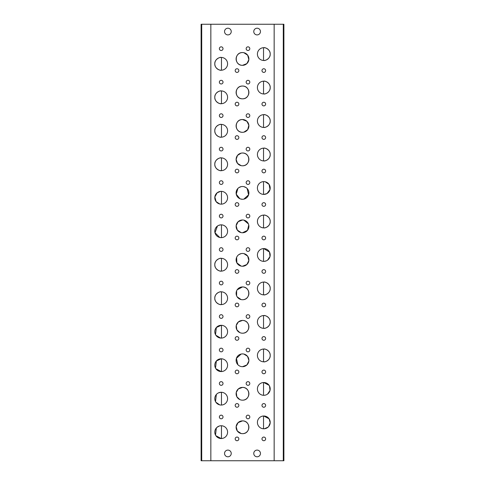 <?xml version="1.0" encoding="UTF-8"?>
<svg xmlns="http://www.w3.org/2000/svg" width="485" height="485" viewBox="0 0 485 485"><rect width="100%" height="100%" fill="white"/><g stroke="black" fill="none" stroke-linecap="round" stroke-linejoin="round"><path stroke-width="0.73" d="M263.81 437.07A1.825 1.825 0 0 0 261.979 438.895A1.825 1.825 0 0 0 263.81 440.719A1.825 1.825 0 0 0 265.635 438.895A1.825 1.825 0 0 0 263.81 437.07M237.019 437.07A1.825 1.825 0 0 0 235.195 438.895A1.825 1.825 0 0 0 237.019 440.719A1.825 1.825 0 0 0 238.844 438.895A1.825 1.825 0 0 0 237.019 437.07M247.981 415.154A1.825 1.825 0 0 0 246.156 416.979A1.825 1.825 0 0 0 247.981 418.804A1.825 1.825 0 0 0 249.805 416.979A1.825 1.825 0 0 0 247.981 415.154M221.19 415.154A1.825 1.825 0 0 0 219.365 416.979A1.825 1.825 0 0 0 221.19 418.804A1.825 1.825 0 0 0 223.021 416.979A1.825 1.825 0 0 0 221.19 415.154M221.19 438.531A6.39 6.39 0 0 0 227.586 432.135A6.39 6.39 0 0 0 221.19 425.745A6.39 6.39 0 0 0 214.8 432.135A6.39 6.39 0 0 0 221.19 438.531L215.898 435.718M215.51 435.069L216.358 427.952M216.874 427.424L219.184 426.066M219.711 425.921L220.59 425.775M263.531 416.009A6.39 6.39 0 0 0 257.414 422.399A6.39 6.39 0 0 0 263.531 428.782L263.531 416.009M263.81 416.003A6.39 6.39 0 0 0 257.414 422.399A6.39 6.39 0 0 0 263.81 428.788A6.39 6.39 0 0 0 270.2 422.399A6.39 6.39 0 0 0 263.81 416.003L269.102 418.816L270.187 422.781L268.642 426.582M241.142 433.511L237.323 431.013L236.146 426.564L238.105 422.629L242.5 420.877A6.39 6.39 0 0 0 236.11 427.267A6.39 6.39 0 0 0 242.5 433.657A6.39 6.39 0 0 0 248.89 427.267A6.39 6.39 0 0 0 242.5 420.877C250.842 420.707 250.806 433.857 242.5 433.657M263.81 403.587A1.825 1.825 0 0 0 261.979 405.411A1.825 1.825 0 0 0 263.81 407.236A1.825 1.825 0 0 0 265.635 405.411A1.825 1.825 0 0 0 263.81 403.587M237.019 403.587A1.825 1.825 0 0 0 235.195 405.411A1.825 1.825 0 0 0 237.019 407.236A1.825 1.825 0 0 0 238.844 405.411A1.825 1.825 0 0 0 237.019 403.587M247.981 381.671A1.825 1.825 0 0 0 246.156 383.496A1.825 1.825 0 0 0 247.981 385.32A1.825 1.825 0 0 0 249.805 383.496A1.825 1.825 0 0 0 247.981 381.671M221.19 381.671A1.825 1.825 0 0 0 219.365 383.496A1.825 1.825 0 0 0 221.19 385.32A1.825 1.825 0 0 0 223.021 383.496A1.825 1.825 0 0 0 221.19 381.671M221.19 392.262A6.39 6.39 0 0 0 214.8 398.652A6.39 6.39 0 0 0 221.19 405.048A6.39 6.39 0 0 0 227.586 398.652A6.39 6.39 0 0 0 221.19 392.262L218.614 392.808M219.717 404.872L215.898 402.235M215.51 401.586L216.358 394.469M216.874 393.941L217.444 393.48M263.81 382.519A6.39 6.39 0 0 0 257.414 388.915A6.39 6.39 0 0 0 263.81 395.305A6.39 6.39 0 0 0 270.2 388.915A6.39 6.39 0 0 0 263.81 382.519L269.102 385.332M239.881 399.616L236.862 396.797L236.25 392.432L238.323 388.946L242.5 387.394A6.39 6.39 0 0 0 236.11 393.784A6.39 6.39 0 0 0 242.5 400.173A6.39 6.39 0 0 0 248.89 393.784A6.39 6.39 0 0 0 242.5 387.394C250.842 387.224 250.806 400.374 242.5 400.173M241.142 400.028L240.493 399.852M263.81 370.103A1.825 1.825 0 0 0 261.979 371.928A1.825 1.825 0 0 0 263.81 373.753A1.825 1.825 0 0 0 265.635 371.928A1.825 1.825 0 0 0 263.81 370.103M237.019 370.103A1.825 1.825 0 0 0 235.195 371.928A1.825 1.825 0 0 0 237.019 373.753A1.825 1.825 0 0 0 238.844 371.928A1.825 1.825 0 0 0 237.019 370.103M247.981 348.188A1.825 1.825 0 0 0 246.156 350.012A1.825 1.825 0 0 0 247.981 351.837A1.825 1.825 0 0 0 249.805 350.012A1.825 1.825 0 0 0 247.981 348.188M221.19 348.188A1.825 1.825 0 0 0 219.365 350.012A1.825 1.825 0 0 0 221.19 351.837A1.825 1.825 0 0 0 223.021 350.012A1.825 1.825 0 0 0 221.19 348.188M215.51 368.103L216.358 360.986L221.19 358.779A6.39 6.39 0 0 0 214.8 365.169A6.39 6.39 0 0 0 221.19 371.565L215.898 368.752M263.81 349.036A6.39 6.39 0 0 0 257.414 355.432A6.39 6.39 0 0 0 263.81 361.822A6.39 6.39 0 0 0 270.2 355.432A6.39 6.39 0 0 0 263.81 349.036C264.889 348.479 270.539 350.916 270.2 355.438C270.527 359.943 264.901 362.374 263.81 361.822M242.5 353.911A6.39 6.39 0 0 0 236.11 360.3A6.39 6.39 0 0 0 242.5 366.69A6.39 6.39 0 0 0 248.89 360.3A6.39 6.39 0 0 0 242.5 353.911L243.191 353.947M241.142 366.545L240.493 366.369M239.881 366.133L238.784 365.502M237.88 364.72L236.413 358.348L241.142 354.056M263.81 336.62A1.825 1.825 0 0 0 261.979 338.445A1.825 1.825 0 0 0 263.81 340.27A1.825 1.825 0 0 0 265.635 338.445A1.825 1.825 0 0 0 263.81 336.62M237.019 336.62A1.825 1.825 0 0 0 235.195 338.445A1.825 1.825 0 0 0 237.019 340.27A1.825 1.825 0 0 0 238.844 338.445A1.825 1.825 0 0 0 237.019 336.62M247.981 314.704A1.825 1.825 0 0 0 246.156 316.529A1.825 1.825 0 0 0 247.981 318.354A1.825 1.825 0 0 0 249.805 316.529A1.825 1.825 0 0 0 247.981 314.704M221.19 314.704A1.825 1.825 0 0 0 219.365 316.529A1.825 1.825 0 0 0 221.19 318.354A1.825 1.825 0 0 0 223.021 316.529A1.825 1.825 0 0 0 221.19 314.704M221.19 325.296A6.39 6.39 0 0 0 214.8 331.685A6.39 6.39 0 0 0 221.19 338.081A6.39 6.39 0 0 0 227.586 331.685A6.39 6.39 0 0 0 221.19 325.296L216.358 327.502L215.51 334.62M220.59 338.051L215.898 335.268M263.81 315.553A6.39 6.39 0 0 0 257.414 321.949A6.39 6.39 0 0 0 263.81 328.339A6.39 6.39 0 0 0 270.2 321.949A6.39 6.39 0 0 0 263.81 315.553C264.889 314.995 270.539 317.433 270.2 321.955C270.527 326.46 264.901 328.891 263.81 328.339M239.881 332.649L236.862 329.83L236.25 325.465L238.323 321.979L242.5 320.427A6.39 6.39 0 0 0 236.11 326.817A6.39 6.39 0 0 0 242.5 333.207A6.39 6.39 0 0 0 248.89 326.817A6.39 6.39 0 0 0 242.5 320.427C250.842 320.258 250.806 333.407 242.5 333.207M241.142 333.062L240.493 332.886M263.81 303.137A1.825 1.825 0 0 0 261.979 304.962A1.825 1.825 0 0 0 263.81 306.787A1.825 1.825 0 0 0 265.635 304.962A1.825 1.825 0 0 0 263.81 303.137M237.019 303.137A1.825 1.825 0 0 0 235.195 304.962A1.825 1.825 0 0 0 237.019 306.787A1.825 1.825 0 0 0 238.844 304.962A1.825 1.825 0 0 0 237.019 303.137M247.981 281.221A1.825 1.825 0 0 0 246.156 283.046A1.825 1.825 0 0 0 247.981 284.871A1.825 1.825 0 0 0 249.805 283.046A1.825 1.825 0 0 0 247.981 281.221M221.19 281.221A1.825 1.825 0 0 0 219.365 283.046A1.825 1.825 0 0 0 221.19 284.871A1.825 1.825 0 0 0 223.021 283.046A1.825 1.825 0 0 0 221.19 281.221M221.19 291.812A6.39 6.39 0 0 0 214.8 298.202A6.39 6.39 0 0 0 221.19 304.598C220.111 305.15 214.461 302.719 214.8 298.196C214.473 293.692 220.099 291.255 221.19 291.812A6.39 6.39 0 0 1 227.586 298.202A6.39 6.39 0 0 1 221.19 304.598M263.81 282.07A6.39 6.39 0 0 0 257.414 288.466A6.39 6.39 0 0 0 263.81 294.856A6.39 6.39 0 0 0 270.2 288.466A6.39 6.39 0 0 0 263.81 282.07C264.889 281.512 270.539 283.949 270.2 288.472C270.527 292.976 264.901 295.407 263.81 294.856M237.171 289.806L242.5 286.944A6.39 6.39 0 0 0 236.11 293.334A6.39 6.39 0 0 0 242.5 299.724A6.39 6.39 0 0 0 248.89 293.334A6.39 6.39 0 0 0 242.5 286.944C250.842 286.774 250.806 299.924 242.5 299.724M241.142 299.578L237.153 296.838M236.607 295.814L236.619 290.824M263.81 269.654A1.825 1.825 0 0 0 261.979 271.479A1.825 1.825 0 0 0 263.81 273.304A1.825 1.825 0 0 0 265.635 271.479A1.825 1.825 0 0 0 263.81 269.654M237.019 269.654A1.825 1.825 0 0 0 235.195 271.479A1.825 1.825 0 0 0 237.019 273.304A1.825 1.825 0 0 0 238.844 271.479A1.825 1.825 0 0 0 237.019 269.654M247.981 247.738A1.825 1.825 0 0 0 246.156 249.563A1.825 1.825 0 0 0 247.981 251.388A1.825 1.825 0 0 0 249.805 249.563A1.825 1.825 0 0 0 247.981 247.738M221.19 247.738A1.825 1.825 0 0 0 219.365 249.563A1.825 1.825 0 0 0 221.19 251.388A1.825 1.825 0 0 0 223.021 249.563A1.825 1.825 0 0 0 221.19 247.738M221.19 258.329A6.39 6.39 0 0 0 214.8 264.719A6.39 6.39 0 0 0 221.19 271.115C220.111 271.667 214.461 269.236 214.8 264.713C214.473 260.209 220.099 257.771 221.19 258.329A6.39 6.39 0 0 1 227.586 264.719A6.39 6.39 0 0 1 221.19 271.115M263.81 248.587A6.39 6.39 0 0 0 257.414 254.983A6.39 6.39 0 0 0 263.81 261.373A6.39 6.39 0 0 0 270.2 254.983A6.39 6.39 0 0 0 263.81 248.587L269.49 252.048L270.018 256.492L267.556 260.154M242.5 253.461A6.39 6.39 0 0 0 236.11 259.851A6.39 6.39 0 0 0 242.5 266.241A6.39 6.39 0 0 0 248.89 259.851A6.39 6.39 0 0 0 242.5 253.461L243.191 253.497M241.142 266.095L236.862 262.858L236.619 257.341M237.171 256.322L237.892 255.419M238.796 254.643L241.142 253.606M263.81 236.171A1.825 1.825 0 0 0 261.979 237.996A1.825 1.825 0 0 0 263.81 239.82A1.825 1.825 0 0 0 265.635 237.996A1.825 1.825 0 0 0 263.81 236.171M237.019 236.171A1.825 1.825 0 0 0 235.195 237.996A1.825 1.825 0 0 0 237.019 239.82A1.825 1.825 0 0 0 238.844 237.996A1.825 1.825 0 0 0 237.019 236.171M247.981 214.255A1.825 1.825 0 0 0 246.156 216.08A1.825 1.825 0 0 0 247.981 217.904A1.825 1.825 0 0 0 249.805 216.08A1.825 1.825 0 0 0 247.981 214.255M221.19 214.255A1.825 1.825 0 0 0 219.365 216.08A1.825 1.825 0 0 0 221.19 217.904A1.825 1.825 0 0 0 223.021 216.08A1.825 1.825 0 0 0 221.19 214.255M221.19 224.846A6.39 6.39 0 0 0 214.8 231.236A6.39 6.39 0 0 0 221.19 237.632A6.39 6.39 0 0 0 227.586 231.236A6.39 6.39 0 0 0 221.19 224.846M219.717 237.456L214.982 232.745L217.444 226.058M218.614 225.392L220.59 224.876M263.81 215.104A6.39 6.39 0 0 0 257.414 221.499A6.39 6.39 0 0 0 263.81 227.889A6.39 6.39 0 0 0 270.2 221.499A6.39 6.39 0 0 0 263.81 215.104C264.889 214.546 270.539 216.983 270.2 221.506C270.527 226.01 264.901 228.441 263.81 227.889M241.142 232.612L237.323 230.114L236.146 225.664L238.105 221.73L242.5 219.978A6.39 6.39 0 0 0 236.11 226.368A6.39 6.39 0 0 0 242.5 232.758A6.39 6.39 0 0 0 248.89 226.368A6.39 6.39 0 0 0 242.5 219.978L243.191 220.014M263.81 202.688A1.825 1.825 0 0 0 261.979 204.512A1.825 1.825 0 0 0 263.81 206.337A1.825 1.825 0 0 0 265.635 204.512A1.825 1.825 0 0 0 263.81 202.688M237.019 202.688A1.825 1.825 0 0 0 235.195 204.512A1.825 1.825 0 0 0 237.019 206.337A1.825 1.825 0 0 0 238.844 204.512A1.825 1.825 0 0 0 237.019 202.688M247.981 180.772A1.825 1.825 0 0 0 246.156 182.596A1.825 1.825 0 0 0 247.981 184.421A1.825 1.825 0 0 0 249.805 182.596A1.825 1.825 0 0 0 247.981 180.772M221.19 180.772A1.825 1.825 0 0 0 219.365 182.596A1.825 1.825 0 0 0 221.19 184.421A1.825 1.825 0 0 0 223.021 182.596A1.825 1.825 0 0 0 221.19 180.772M221.19 204.149A6.39 6.39 0 0 0 227.586 197.753A6.39 6.39 0 0 0 221.19 191.363A6.39 6.39 0 0 0 214.8 197.753A6.39 6.39 0 0 0 221.19 204.149L220.59 204.118M219.717 203.973L216.122 201.645L214.849 196.989L217.153 192.8L220.59 191.393M263.81 181.62A6.39 6.39 0 0 0 257.414 188.016A6.39 6.39 0 0 0 263.81 194.406A6.39 6.39 0 0 0 270.2 188.016A6.39 6.39 0 0 0 263.81 181.62M242.5 199.274A6.39 6.39 0 0 0 248.89 192.885A6.39 6.39 0 0 0 242.5 186.495A6.39 6.39 0 0 0 236.11 192.885A6.39 6.39 0 0 0 242.5 199.274L240.493 198.953M239.881 198.717L236.243 194.2L237.892 188.453M238.796 187.677L241.142 186.634M263.81 169.204A1.825 1.825 0 0 0 261.979 171.029A1.825 1.825 0 0 0 263.81 172.854A1.825 1.825 0 0 0 265.635 171.029A1.825 1.825 0 0 0 263.81 169.204M237.019 169.204A1.825 1.825 0 0 0 235.195 171.029A1.825 1.825 0 0 0 237.019 172.854A1.825 1.825 0 0 0 238.844 171.029A1.825 1.825 0 0 0 237.019 169.204M247.981 147.288A1.825 1.825 0 0 0 246.156 149.113A1.825 1.825 0 0 0 247.981 150.938A1.825 1.825 0 0 0 249.805 149.113A1.825 1.825 0 0 0 247.981 147.288M221.19 147.288A1.825 1.825 0 0 0 219.365 149.113A1.825 1.825 0 0 0 221.19 150.938A1.825 1.825 0 0 0 223.021 149.113A1.825 1.825 0 0 0 221.19 147.288M221.19 157.88A6.39 6.39 0 0 0 214.8 164.269A6.39 6.39 0 0 0 221.19 170.665C220.111 171.217 214.461 168.786 214.8 164.263C214.473 159.759 220.099 157.322 221.19 157.88A6.39 6.39 0 0 1 227.586 164.269A6.39 6.39 0 0 1 221.19 170.665M263.81 148.137A6.39 6.39 0 0 0 257.414 154.533A6.39 6.39 0 0 0 263.81 160.923A6.39 6.39 0 0 0 270.2 154.533A6.39 6.39 0 0 0 263.81 148.137C264.889 147.579 270.539 150.017 270.2 154.539C270.527 159.044 264.901 161.475 263.81 160.923M242.5 153.005A6.39 6.39 0 0 0 236.11 159.401A6.39 6.39 0 0 0 242.5 165.791A6.39 6.39 0 0 0 248.89 159.401A6.39 6.39 0 0 0 242.5 153.005C250.842 152.842 250.806 165.991 242.5 165.791M241.142 165.646L237.498 163.378L236.11 159.377L237.511 155.406L241.142 153.151M263.81 135.721A1.825 1.825 0 0 0 261.979 137.546A1.825 1.825 0 0 0 263.81 139.371A1.825 1.825 0 0 0 265.635 137.546A1.825 1.825 0 0 0 263.81 135.721M237.019 135.721A1.825 1.825 0 0 0 235.195 137.546A1.825 1.825 0 0 0 237.019 139.371A1.825 1.825 0 0 0 238.844 137.546A1.825 1.825 0 0 0 237.019 135.721M247.981 113.805A1.825 1.825 0 0 0 246.156 115.63A1.825 1.825 0 0 0 247.981 117.455A1.825 1.825 0 0 0 249.805 115.63A1.825 1.825 0 0 0 247.981 113.805M221.19 113.805A1.825 1.825 0 0 0 219.365 115.63A1.825 1.825 0 0 0 221.19 117.455A1.825 1.825 0 0 0 223.021 115.63A1.825 1.825 0 0 0 221.19 113.805M221.19 124.396A6.39 6.39 0 0 0 214.8 130.786A6.39 6.39 0 0 0 221.19 137.182C220.111 137.734 214.461 135.303 214.8 130.78C214.473 126.276 220.099 123.839 221.19 124.396A6.39 6.39 0 0 1 227.586 130.786A6.39 6.39 0 0 1 221.19 137.182M263.81 114.654A6.39 6.39 0 0 0 257.414 121.05A6.39 6.39 0 0 0 263.81 127.44A6.39 6.39 0 0 0 270.2 121.05A6.39 6.39 0 0 0 263.81 114.654C264.889 114.096 270.539 116.533 270.2 121.056C270.527 125.56 264.901 127.991 263.81 127.44M242.5 132.308A6.39 6.39 0 0 0 248.89 125.918A6.39 6.39 0 0 0 242.5 119.522A6.39 6.39 0 0 0 236.11 125.918A6.39 6.39 0 0 0 242.5 132.308C234.152 132.478 234.194 119.322 242.5 119.522L246.913 121.292L248.86 125.251L247.671 129.677L243.858 132.162M263.81 102.238A1.825 1.825 0 0 0 261.979 104.063A1.825 1.825 0 0 0 263.81 105.888A1.825 1.825 0 0 0 265.635 104.063A1.825 1.825 0 0 0 263.81 102.238M237.019 102.238A1.825 1.825 0 0 0 235.195 104.063A1.825 1.825 0 0 0 237.019 105.888A1.825 1.825 0 0 0 238.844 104.063A1.825 1.825 0 0 0 237.019 102.238M247.981 80.322A1.825 1.825 0 0 0 246.156 82.147A1.825 1.825 0 0 0 247.981 83.972A1.825 1.825 0 0 0 249.805 82.147A1.825 1.825 0 0 0 247.981 80.322M221.19 80.322A1.825 1.825 0 0 0 219.365 82.147A1.825 1.825 0 0 0 221.19 83.972A1.825 1.825 0 0 0 223.021 82.147A1.825 1.825 0 0 0 221.19 80.322M221.19 90.913A6.39 6.39 0 0 0 214.8 97.303A6.39 6.39 0 0 0 221.19 103.699C220.111 104.251 214.461 101.82 214.8 97.297C214.473 92.793 220.099 90.355 221.19 90.913A6.39 6.39 0 0 1 227.586 97.303A6.39 6.39 0 0 1 221.19 103.699M263.81 81.171A6.39 6.39 0 0 0 257.414 87.567A6.39 6.39 0 0 0 263.81 93.957A6.39 6.39 0 0 0 270.2 87.567A6.39 6.39 0 0 0 263.81 81.171C264.889 80.613 270.539 83.05 270.2 87.573C270.527 92.077 264.901 94.508 263.81 93.957M242.5 86.039A6.39 6.39 0 0 0 236.11 92.435A6.39 6.39 0 0 0 242.5 98.825C234.152 98.995 234.194 85.839 242.5 86.039C250.842 85.875 250.806 99.025 242.5 98.825A6.39 6.39 0 0 0 248.89 92.435A6.39 6.39 0 0 0 242.5 86.039M263.81 68.755A1.825 1.825 0 0 0 261.979 70.58A1.825 1.825 0 0 0 263.81 72.404A1.825 1.825 0 0 0 265.635 70.58A1.825 1.825 0 0 0 263.81 68.755M237.019 68.755A1.825 1.825 0 0 0 235.195 70.58A1.825 1.825 0 0 0 237.019 72.404A1.825 1.825 0 0 0 238.844 70.58A1.825 1.825 0 0 0 237.019 68.755M247.981 46.839A1.825 1.825 0 0 0 246.156 48.664A1.825 1.825 0 0 0 247.981 50.488A1.825 1.825 0 0 0 249.805 48.664A1.825 1.825 0 0 0 247.981 46.839M221.19 46.839A1.825 1.825 0 0 0 219.365 48.664A1.825 1.825 0 0 0 221.19 50.488A1.825 1.825 0 0 0 223.021 48.664A1.825 1.825 0 0 0 221.19 46.839M221.19 57.43A6.39 6.39 0 0 0 214.8 63.82A6.39 6.39 0 0 0 221.19 70.216C220.111 70.768 214.461 68.337 214.8 63.814C214.473 59.309 220.099 56.872 221.19 57.43A6.39 6.39 0 0 1 227.586 63.82A6.39 6.39 0 0 1 221.19 70.216M263.81 47.688A6.39 6.39 0 0 0 257.414 54.084A6.39 6.39 0 0 0 263.81 60.473A6.39 6.39 0 0 0 270.2 54.084A6.39 6.39 0 0 0 263.81 47.688C264.889 47.13 270.539 49.567 270.2 54.09C270.527 58.594 264.901 61.025 263.81 60.473M243.864 52.707L247.677 55.205L248.853 59.649L246.901 63.59L242.5 65.342A6.39 6.39 0 0 0 248.89 58.952A6.39 6.39 0 0 0 242.5 52.556A6.39 6.39 0 0 0 236.11 58.952A6.39 6.39 0 0 0 242.5 65.342C234.152 65.511 234.194 52.356 242.5 52.556L243.191 52.598M257.111 450.098A3.346 3.346 0 0 0 253.764 453.445A3.346 3.346 0 0 0 257.111 456.791A3.346 3.346 0 0 0 260.457 453.445A3.346 3.346 0 0 0 257.111 450.098M227.889 450.098A3.346 3.346 0 0 0 224.543 453.445A3.346 3.346 0 0 0 227.889 456.791A3.346 3.346 0 0 0 231.236 453.445A3.346 3.346 0 0 0 227.889 450.098M257.111 28.209A3.346 3.346 0 0 0 253.764 31.555A3.346 3.346 0 0 0 257.111 34.902A3.346 3.346 0 0 0 260.457 31.555A3.346 3.346 0 0 0 257.111 28.209M227.889 28.209A3.346 3.346 0 0 0 224.543 31.555A3.346 3.346 0 0 0 227.889 34.902A3.346 3.346 0 0 0 231.236 31.555A3.346 3.346 0 0 0 227.889 28.209M242.5 186.495L243.191 186.531M243.864 186.64L246.216 187.683M247.12 188.465L248.587 194.831L243.858 199.129M243.864 220.123L248.387 223.882M248.756 225.052L247.495 230.357L242.5 232.758M243.864 253.606L247.677 256.104L248.853 260.548L246.901 264.489L242.5 266.241M243.864 354.056L247.502 356.323L248.89 360.319M248.853 360.998L246.901 364.938L242.5 366.69M221.469 137.176L221.469 124.402A6.39 6.39 0 0 1 227.586 130.786A6.39 6.39 0 0 1 221.469 137.176M221.469 70.21L221.469 57.436M221.469 103.693L221.469 90.919M221.469 170.659L221.469 157.886A6.39 6.39 0 0 1 227.586 164.269A6.39 6.39 0 0 1 221.469 170.659M221.469 204.143L221.469 191.369M221.469 237.626L221.469 224.852M221.469 271.109L221.469 258.335M221.469 304.592L221.469 291.818M221.469 338.075L221.469 325.302A6.39 6.39 0 0 1 227.586 331.685A6.39 6.39 0 0 1 221.469 338.075M221.469 371.558L221.469 358.785A6.39 6.39 0 0 1 227.586 365.169A6.39 6.39 0 0 1 221.469 371.558M221.469 405.042L221.469 392.268M221.469 438.525L221.469 425.751A6.39 6.39 0 0 1 227.586 432.135A6.39 6.39 0 0 1 221.469 438.525M263.531 114.66L263.531 127.434M263.531 47.694L263.531 60.467M263.531 81.177L263.531 93.951M263.531 148.143L263.531 160.917M265.283 181.796L269.102 184.433L270.018 189.526L266.974 193.563L263.81 194.406M263.531 181.626L263.531 194.4M263.531 215.11L263.531 227.883M266.386 260.827L264.41 261.342M263.531 248.593L263.531 261.366M263.531 282.076L263.531 294.85M263.531 315.559L263.531 328.333M263.531 349.042L263.531 361.816M269.49 385.981L270.018 390.425L267.556 394.087M266.386 394.76L265.816 394.984M265.289 395.129L264.41 395.275M263.531 382.526L263.531 395.299M268.126 427.109L264.41 428.758M201.712 24.25L201.105 24.25L201.105 460.75L201.105 24.25L201.105 460.75L201.712 460.75L201.712 24.25L283.895 24.25L283.895 460.75L201.712 460.75M274.158 460.75L274.158 24.25M221.19 371.565A6.39 6.39 0 0 0 227.586 365.169A6.39 6.39 0 0 0 221.19 358.779M210.842 460.75L210.842 24.25M283.288 460.75L283.288 24.25"/></g></svg>
